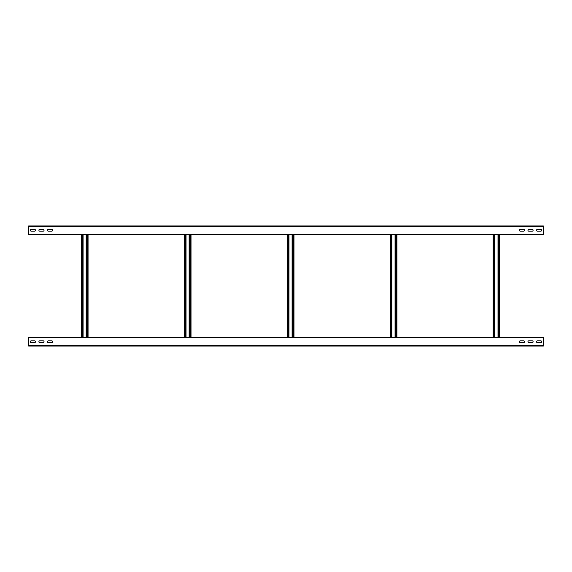 <?xml version="1.0" encoding="UTF-8"?>
<svg xmlns="http://www.w3.org/2000/svg" width="572" height="572" viewBox="0 0 572 572"><rect width="100%" height="100%" fill="white"/><g stroke="black" fill="none" stroke-linecap="round" stroke-linejoin="round"><path stroke-width="0.86" d="M532.16 340.826A0.944 0.944 0 0 1 533.104 341.77A0.944 0.944 0 0 1 532.16 342.714L528.9 342.714A0.944 0.944 0 0 1 527.956 341.77A0.944 0.944 0 0 1 528.9 340.826L532.16 340.826A0.944 0.944 0 0 1 533.104 341.77A0.944 0.944 0 0 1 532.16 342.714M28.6 345.374L28.6 337.48L543.4 337.48L543.4 346.06L28.6 346.06L28.6 345.374L543.4 345.374M540.74 342.714L537.48 342.714A0.944 0.944 0 0 1 536.536 341.77A0.944 0.944 0 0 1 537.48 340.826L540.74 340.826A0.944 0.944 0 0 1 541.684 341.77A0.944 0.944 0 0 1 540.74 342.714A0.944 0.944 0 0 0 541.684 341.77A0.944 0.944 0 0 0 540.74 340.826M523.58 342.714L520.32 342.714A0.944 0.944 0 0 1 519.376 341.77A0.944 0.944 0 0 1 520.32 340.826L523.58 340.826A0.944 0.944 0 0 1 524.524 341.77A0.944 0.944 0 0 1 523.58 342.714A0.944 0.944 0 0 0 524.524 341.77A0.944 0.944 0 0 0 523.58 340.826M51.68 342.714L48.42 342.714A0.944 0.944 0 0 1 47.476 341.77A0.944 0.944 0 0 1 48.42 340.826L51.68 340.826A0.944 0.944 0 0 1 52.624 341.77A0.944 0.944 0 0 1 51.68 342.714A0.944 0.944 0 0 0 52.624 341.77A0.944 0.944 0 0 0 51.68 340.826M43.1 342.714L39.84 342.714A0.944 0.944 0 0 1 38.896 341.77A0.944 0.944 0 0 1 39.84 340.826L43.1 340.826A0.944 0.944 0 0 1 44.044 341.77A0.944 0.944 0 0 1 43.1 342.714A0.944 0.944 0 0 0 44.044 341.77A0.944 0.944 0 0 0 43.1 340.826M34.52 342.714L31.26 342.714A0.944 0.944 0 0 1 30.316 341.77A0.944 0.944 0 0 1 31.26 340.826L34.52 340.826A0.944 0.944 0 0 1 35.464 341.77A0.944 0.944 0 0 1 34.52 342.714A0.944 0.944 0 0 0 35.464 341.77A0.944 0.944 0 0 0 34.52 340.826M537.48 340.826A0.944 0.944 0 0 0 536.536 341.77A0.944 0.944 0 0 0 537.48 342.714M528.9 340.826A0.944 0.944 0 0 0 527.956 341.77A0.944 0.944 0 0 0 528.9 342.714M520.32 340.826A0.944 0.944 0 0 0 519.376 341.77A0.944 0.944 0 0 0 520.32 342.714M48.42 340.826A0.944 0.944 0 0 0 47.476 341.77A0.944 0.944 0 0 0 48.42 342.714M39.84 340.826A0.944 0.944 0 0 0 38.896 341.77A0.944 0.944 0 0 0 39.84 342.714M31.26 340.826A0.944 0.944 0 0 0 30.316 341.77A0.944 0.944 0 0 0 31.26 342.714M39.84 231.174A0.944 0.944 0 0 1 38.896 230.23A0.944 0.944 0 0 1 39.84 229.286L43.1 229.286A0.944 0.944 0 0 1 44.044 230.23A0.944 0.944 0 0 1 43.1 231.174L39.84 231.174A0.944 0.944 0 0 1 38.896 230.23A0.944 0.944 0 0 1 39.84 229.286M543.4 226.626L543.4 234.52L28.6 234.52L28.6 225.94L543.4 225.94L543.4 226.626L28.6 226.626M31.26 229.286L34.52 229.286A0.944 0.944 0 0 1 35.464 230.23A0.944 0.944 0 0 1 34.52 231.174L31.26 231.174A0.944 0.944 0 0 1 30.316 230.23A0.944 0.944 0 0 1 31.26 229.286A0.944 0.944 0 0 0 30.316 230.23A0.944 0.944 0 0 0 31.26 231.174M48.42 229.286L51.68 229.286A0.944 0.944 0 0 1 52.624 230.23A0.944 0.944 0 0 1 51.68 231.174L48.42 231.174A0.944 0.944 0 0 1 47.476 230.23A0.944 0.944 0 0 1 48.42 229.286A0.944 0.944 0 0 0 47.476 230.23A0.944 0.944 0 0 0 48.42 231.174M520.32 229.286L523.58 229.286A0.944 0.944 0 0 1 524.524 230.23A0.944 0.944 0 0 1 523.58 231.174L520.32 231.174A0.944 0.944 0 0 1 519.376 230.23A0.944 0.944 0 0 1 520.32 229.286A0.944 0.944 0 0 0 519.376 230.23A0.944 0.944 0 0 0 520.32 231.174M528.9 229.286L532.16 229.286A0.944 0.944 0 0 1 533.104 230.23A0.944 0.944 0 0 1 532.16 231.174L528.9 231.174A0.944 0.944 0 0 1 527.956 230.23A0.944 0.944 0 0 1 528.9 229.286A0.944 0.944 0 0 0 527.956 230.23A0.944 0.944 0 0 0 528.9 231.174M537.48 229.286L540.74 229.286A0.944 0.944 0 0 1 541.684 230.23A0.944 0.944 0 0 1 540.74 231.174L537.48 231.174A0.944 0.944 0 0 1 536.536 230.23A0.944 0.944 0 0 1 537.48 229.286A0.944 0.944 0 0 0 536.536 230.23A0.944 0.944 0 0 0 537.48 231.174M34.52 231.174A0.944 0.944 0 0 0 35.464 230.23A0.944 0.944 0 0 0 34.52 229.286M43.1 231.174A0.944 0.944 0 0 0 44.044 230.23A0.944 0.944 0 0 0 43.1 229.286M51.68 231.174A0.944 0.944 0 0 0 52.624 230.23A0.944 0.944 0 0 0 51.68 229.286M523.58 231.174A0.944 0.944 0 0 0 524.524 230.23A0.944 0.944 0 0 0 523.58 229.286M532.16 231.174A0.944 0.944 0 0 0 533.104 230.23A0.944 0.944 0 0 0 532.16 229.286M540.74 231.174A0.944 0.944 0 0 0 541.684 230.23A0.944 0.944 0 0 0 540.74 229.286M493.035 234.52L493.035 337.48M494.923 337.48L494.923 234.52M498.012 234.52L498.012 337.48M499.899 337.48L499.899 234.52M390.075 234.52L390.075 337.48M391.963 337.48L391.963 234.52M395.052 234.52L395.052 337.48M396.939 337.48L396.939 234.52M287.115 234.52L287.115 337.48M289.003 337.48L289.003 234.52M292.092 234.52L292.092 337.48M293.979 337.48L293.979 234.52M184.155 234.52L184.155 337.48M186.043 337.48L186.043 234.52M189.132 234.52L189.132 337.48M191.019 337.48L191.019 234.52M81.195 234.52L81.195 337.48M83.083 337.48L83.083 234.52M86.172 234.52L86.172 337.48M88.059 337.48L88.059 234.52M493.722 337.48L493.722 234.52M494.408 234.52L494.408 337.48M498.527 337.48L498.527 234.52M499.213 234.52L499.213 337.48M390.762 337.48L390.762 234.52M391.448 234.52L391.448 337.48M395.567 337.48L395.567 234.52M396.253 234.52L396.253 337.48M287.802 337.48L287.802 234.52M288.488 234.52L288.488 337.48M292.607 337.48L292.607 234.52M293.293 234.52L293.293 337.48M184.842 337.48L184.842 234.52M185.528 234.52L185.528 337.48M189.647 337.48L189.647 234.52M190.333 234.52L190.333 337.48M81.882 337.48L81.882 234.52M82.568 234.52L82.568 337.48M86.687 337.48L86.687 234.52M87.373 234.52L87.373 337.48"/></g></svg>
